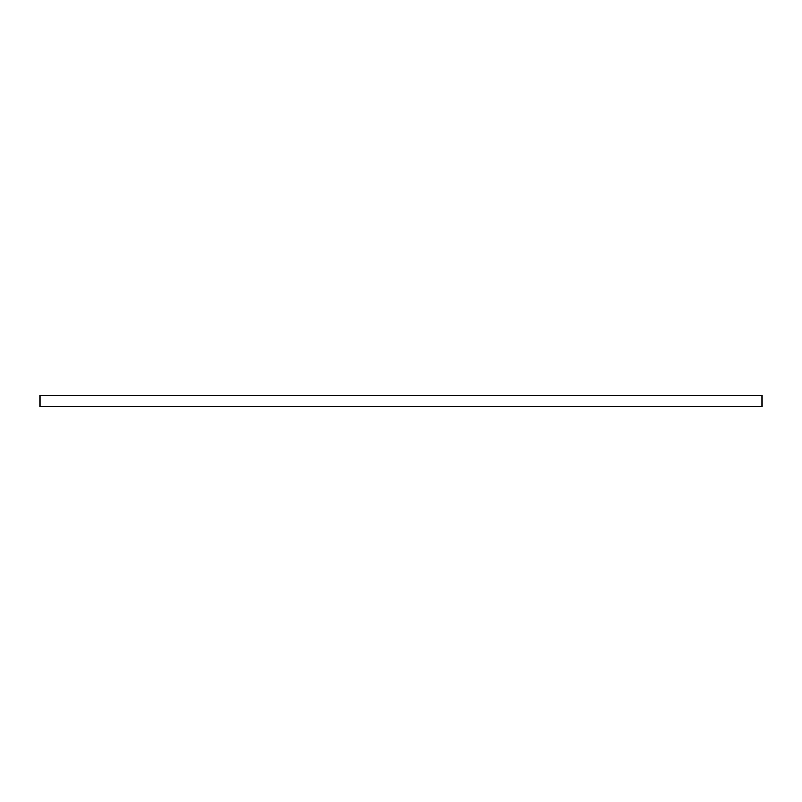 <?xml version="1.0" encoding="UTF-8"?>
<svg xmlns="http://www.w3.org/2000/svg" width="802" height="802" viewBox="0 0 802 802"><rect width="100%" height="100%" fill="white"/><g stroke="black" fill="none" stroke-linecap="round" stroke-linejoin="round"><path stroke-width="1.2" d="M401 395.226L761.9 395.226L761.9 406.774L40.1 406.774L40.1 395.226L401 395.226"/></g></svg>
